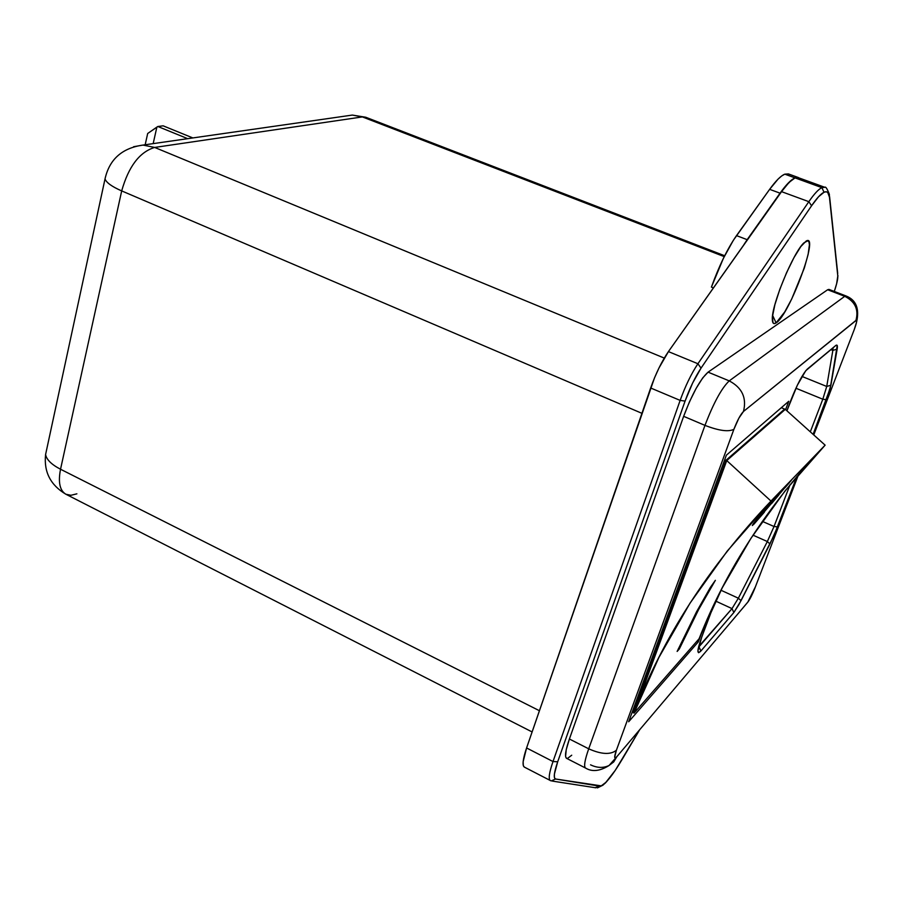 <?xml version="1.0" encoding="UTF-8"?>
<svg xmlns="http://www.w3.org/2000/svg" width="903" height="903" viewBox="0 0 903 903"><rect width="100%" height="100%" fill="white"/><g stroke="black" fill="none" stroke-linecap="round" stroke-linejoin="round"><path stroke-width="1.35" d="M754.66 522.656L767.911 505.872L788.703 483.207L756.116 521.381L754.637 522.623L755.709 520.85L764.683 509.631L788.714 483.229L755.066 522.397M764.389 512.136L754.016 524.067L753.373 523.638L754.016 524.067L764.389 512.136M778.792 495.013L771.557 503.592L778.792 495.013M785.091 487.643L789.493 482.552L785.091 487.643M791.254 480.464L763.724 510.635L753.486 523.469L752.312 525.523L754.016 524.067L752.301 525.49L753.486 523.469L767.426 506.323M825.128 445.156C768.239 504.969 726.238 569.5 699.091 638.737L634.041 713.11C662.994 637.394 708.641 566.712 770.981 501.063L825.128 445.156L770.981 501.063L726.746 460.575L785.305 409.352L825.128 445.156L785.181 490.724L750.901 538.402L722.242 587.842L699.091 638.737L634.041 713.11L726.746 460.575L634.041 713.11L658.919 657.429L689.937 603.294L727.254 551.056L770.981 501.063L726.746 460.575L785.305 409.352L825.128 445.156M677.137 651.435L679.282 649.043L698.674 609.446L715.368 580.324L710.401 587.356L696.574 611.737L677.137 651.435L696.574 611.737L710.401 587.356L715.368 580.324L698.674 609.446L679.282 649.043L678.469 648.467L679.282 649.043L677.137 651.435M779.052 493.343L789.922 481.773M771.331 501.887L776.715 495.905M829.36 194.303C827.159 188.693 825.658 186.368 824.857 187.316L798.196 177.631L795.035 177.88C791.547 179.336 787.044 183.93 781.546 191.65L668.423 351.606L658.942 368.052L654.472 377.962L526.584 747.966L552.997 761.545C549.193 772.675 548.29 779.007 550.277 780.564C548.279 779.041 549.182 772.708 552.997 761.545L680.14 400.401C685.388 385.92 691.314 373.695 697.917 363.74L808.84 201.674L781.546 191.65L742.458 246.914L747.153 239.667L736.498 235.615L769.638 189.337L780.057 193.174L747.153 239.667L736.498 235.615C727.389 248.81 719.025 265.979 711.406 287.109L723.382 258.36L733.338 240.311L769.638 189.337L778.059 179.121L781.671 175.972L784.809 174.166L788.398 173.929L784.809 174.166L821.888 187.643L824.857 187.316L821.888 187.643L824.033 192.249C827.137 190.872 828.943 192.508 829.451 197.136L829.36 194.314L829.451 197.136L827.724 192.429L826.121 191.752L824.033 192.249L818.547 196.741L811.571 205.771L701.033 368.131L692.601 383.086L685.072 401.101L557.693 761.771L554.397 774.119L554.408 777.63L555.537 779.007L601.263 785.87L605.868 782.359L615.259 770.361L639.696 729.714L622.607 758.655C611.782 776.828 604.107 785.994 599.581 786.141L595.337 787.608M552.376 781.095L595.788 787.8L599.581 786.141L555.537 779.007C553.325 778.194 554.036 772.449 557.693 761.771L552.997 761.545L526.584 747.966L650.657 387.985L680.14 400.401L650.657 387.985C655.781 373.56 661.707 361.426 668.423 351.606L697.917 363.74L668.423 351.606L784.402 187.406L791.954 179.72L795.035 177.88L799.381 178.06L797.609 177.406L795.035 177.88L784.809 174.166C780.858 175.735 775.801 180.803 769.638 189.337L780.057 193.174C786.174 184.584 791.163 179.494 795.035 177.88L789.053 182.406L781.546 191.65L808.84 201.674C814.224 193.863 818.569 189.178 821.888 187.643L795.035 177.88L798.207 177.643M776.106 322.89L772.607 315.361L776.106 322.89L774.21 323.601L772.945 322.743L772.494 316.377L774.898 304.638L779.842 289.265L786.558 272.706L793.951 257.66L800.837 246.542L806.119 241.078C820.026 232.387 789.38 315.294 776.106 322.89C773.645 324.527 772.381 323.319 772.325 319.267C771.444 305.316 793.173 252.626 803.884 242.884L807.892 240.729L808.998 241.993L809.415 244.769L808.14 254.375L804.325 268.022L791.694 299.04L784.684 311.998L776.106 322.89M711.406 287.109L713.472 287.922L711.406 287.109M550.683 780.7L524.293 767.076C522.103 765.473 522.871 759.096 526.584 747.966L523.142 761.703L523.3 765.642L524.338 767.098M834.293 291.443L836.63 283.756L837.792 276.013L829.451 197.136L837.792 276.013C837.973 278.835 836.81 283.982 834.293 291.443M571.723 755.213L567.535 758.418L566.26 758.114L565.594 756.522L566.226 749.727L569.398 739.015L683.65 416.328L689.429 401.903L696.145 388.38L702.703 377.928L708.076 372.149L827.645 289.75L828.965 289.4L827.645 289.75L844.745 296.331L845.998 295.947L828.954 289.4M708.076 372.149C700.31 379.17 692.161 393.889 683.65 416.328L704.972 425.381C713.596 402.862 721.689 388.03 729.24 380.885L708.076 372.149L827.645 289.75L844.745 296.331L729.24 380.885L708.076 372.149M569.398 739.015L683.65 416.328L704.972 425.381L588.711 748.813L569.398 739.015C565.492 750.359 564.544 756.793 566.553 758.328L585.55 768.047C583.677 766.591 584.738 760.179 588.711 748.813L569.398 739.015M754.795 588.417L798.602 474.414L754.795 588.417C752.267 594.738 749.93 599.332 747.797 602.177L755.439 586.736M846.055 295.97L844.745 296.331C855.13 301.534 858.866 309.56 855.942 320.418C858.866 309.56 855.13 301.534 844.745 296.331L729.24 380.885C742.142 387.726 746.883 397.918 743.462 411.486C746.883 397.918 742.142 387.726 729.24 380.885C721.689 388.03 713.596 402.862 704.972 425.381C718.89 430.754 728.529 432.063 733.902 429.297C728.529 432.063 718.89 430.754 704.972 425.381L588.711 748.813C601.398 754.445 610.631 754.919 616.399 750.224L733.902 429.297C737.345 420.403 740.539 414.466 743.462 411.486L855.942 320.418C857.286 319.82 856.71 322.89 854.227 329.64L813.761 434.941L854.227 329.64L856.541 322.247L856.383 320.226L743.462 411.486L738.88 418.145L733.902 429.297L616.399 750.224L614.672 757.199L615.304 757.956L616.851 756.669L747.797 602.177L616.851 756.669C614.13 759.468 613.972 757.324 616.399 750.224C610.631 754.919 601.398 754.445 588.711 748.813C584.783 760.033 583.699 766.433 585.483 768.013M628.669 721.768L726.384 455.18L788.748 401.282L785.61 409.623L788.748 401.282L726.384 455.18L628.669 721.768L698.301 641.875L696.913 641.22L698.301 641.875L628.669 721.768M703.877 627.054L698.301 641.875L703.877 627.054M701.71 637.213L714.104 604.276L701.71 637.213C696.958 650.578 696.698 655.16 700.92 650.973L698.595 652.722L697.917 650.758L701.71 637.213M786.908 410.797L797.304 385.288L805.758 370.715L835.681 345.556L837.239 345.51L830.275 388.03L813.106 434.354L826.403 399.747L822.814 399.216L795.915 388.234L822.814 399.216L810.307 431.837L822.814 399.216L826.403 399.747L830.895 385.22L826.73 386.461L801.966 376.427L826.73 386.461L822.814 399.216L826.73 386.461L830.895 385.22L837.149 349.122L832.848 350.398L830.941 349.642L832.848 350.398L826.73 386.461L832.848 350.398L837.149 349.122C837.747 345.522 837.262 344.325 835.681 345.556L807.259 369.135C802.575 374.102 797.067 384.576 790.757 400.56L786.908 410.797M796.999 476.299L773.961 535.581L738.993 604.502L733.834 612.527L700.92 650.973L733.834 612.527L741.024 600.664L769.954 543.99L777.562 526.9L774.029 526.505L762.346 521.37L774.029 526.505L767.347 541.529L753.012 535.163L767.347 541.529L738.349 598.204L732.017 608.611L715.639 601.059L732.017 608.611L698.64 646.65L700.92 650.973L698.99 646.819L732.017 608.611L733.834 612.527L732.017 608.611L738.349 598.204L721 590.257L738.349 598.204L741.024 600.664L738.349 598.204L767.347 541.529L769.954 543.99L767.347 541.529L774.029 526.505L777.562 526.9L796.999 476.299M608.949 765.552L613.747 761.895L616.851 756.669L609.085 765.484C603.306 768.227 597.12 768.001 590.539 764.818M741.668 609.412L747.797 602.177M724.24 256.621L362.374 116.916L154.661 147.437L664.269 358.085L154.661 147.437C139.581 151.997 128.587 166.491 121.691 190.905L60.535 469.244L539.418 710.729L60.535 469.244C58.006 482.247 59.79 490.589 65.896 494.246C59.79 490.589 58.006 482.247 60.535 469.244L121.691 190.905L641.92 413.326L121.691 190.905C128.587 166.491 139.581 151.997 154.661 147.437L362.374 116.916L724.24 256.621M724.68 255.752L365.738 117.243L352.339 115.076L362.374 116.916L352.339 115.076L143.001 145.078L154.661 147.437L143.001 145.078L133.61 146.726L143.001 145.078C122.074 148.036 109.421 159.323 105.019 178.929C106.396 182.666 111.961 186.661 121.691 190.905C111.961 186.661 106.396 182.666 105.019 178.929L45.59 454.525C46.538 459.65 51.527 464.56 60.535 469.244C51.527 464.56 46.538 459.65 45.59 454.525L46.674 449.491L45.59 454.525C43.728 471.863 50.5 485.103 65.896 494.246L70.942 495.284L76.879 493.828M833.04 347.903L832.848 350.398L833.04 347.903M790.08 484.64L774.029 526.505L790.08 484.64M555.537 779.007L551.236 780.926L555.537 779.007M680.14 400.401L552.997 761.545L557.693 761.771L685.072 401.101L680.14 400.401L685.072 401.101C689.79 388.087 695.118 377.093 701.033 368.131L697.917 363.74C691.314 373.695 685.388 385.92 680.14 400.401M837.713 273.519L829.609 196.719M808.84 201.674L697.917 363.74L701.033 368.131L811.571 205.771L808.84 201.674L811.571 205.771C816.718 198.254 820.872 193.75 824.033 192.249L821.888 187.643C818.569 189.178 814.224 193.863 808.84 201.674M156.874 127.109L157.867 126.499L187.7 138.667L157.867 126.499L163.127 125.822L192.847 137.933L163.127 125.822L157.867 126.499L147.686 133.486L145.169 144.762L147.686 133.486L156.874 127.109L153.171 143.611L156.874 127.109M634.73 711.225L633.364 712.783L632.179 712.196L633.364 712.783L726.023 460.259L724.725 459.706L726.023 460.259L784.651 409.082L781.321 407.704L784.651 409.082L784.176 410.334L784.651 409.082L726.023 460.259L633.364 712.783L634.73 711.225M798.534 177.609L788.375 173.918M585.55 768.047C592.12 772.065 599.964 771.207 609.085 765.484M741.86 609.186L748.406 601.375M856.473 322.552C859.701 308.826 856.213 299.965 845.998 295.947M532.104 731.949L65.896 494.246M597.436 787.89L602.933 785.181C605.766 782.348 603.61 785.407 610.586 776.873M837.318 280.799L837.939 275.596M807.158 369.383L833.638 347.407"/></g></svg>
